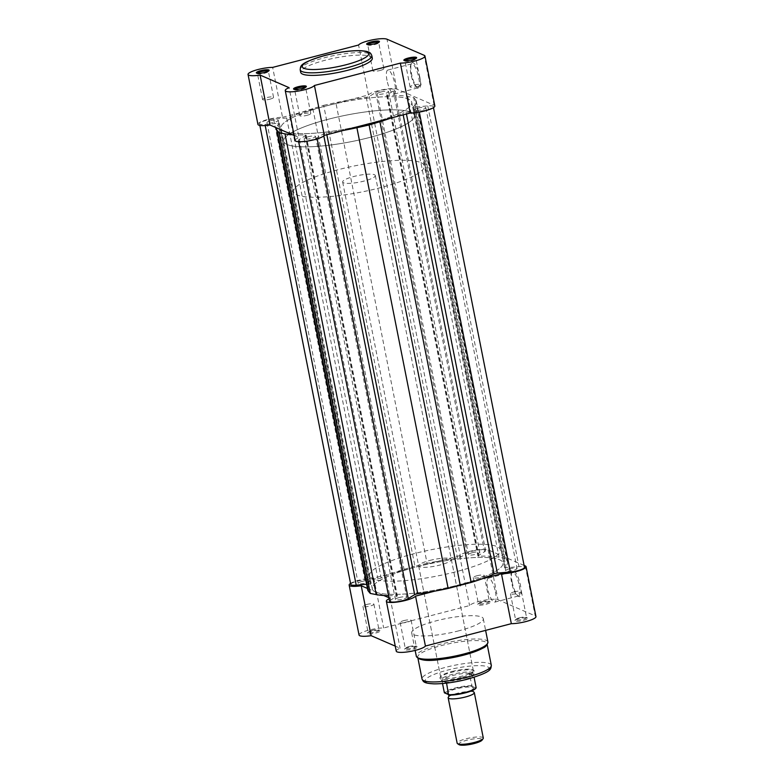<?xml version="1.0" encoding="UTF-8"?>
<svg xmlns="http://www.w3.org/2000/svg" width="784" height="784" viewBox="0 0 784 784"><rect width="100%" height="100%" fill="white"/><g stroke="black" fill="none" stroke-linecap="round" stroke-linejoin="round"><path stroke-width="0.59" stroke-dasharray="3.92 2.94" d="M448.742 696.731A13.318 2.695 168.8 0 1 448.811 696.672A13.318 2.695 168.8 0 1 460.708 692.537A13.318 2.695 168.8 0 1 473.291 691.831A13.318 2.695 168.8 0 1 473.369 691.86L473.291 691.831M483.297 738.028A13.318 2.695 -11.2 0 0 482.621 737.391A13.318 2.695 -11.2 0 0 467.852 738.361A13.318 2.695 -11.2 0 0 457.16 743.203M459.071 744.663A11.995 2.43 168.8 0 1 467.146 740.155A11.995 2.43 168.8 0 1 481.631 738.989A11.995 2.43 168.8 0 1 482.091 740.106M447.948 693.928A13.318 2.695 168.8 0 1 456.161 688.891A13.318 2.695 168.8 0 1 472.742 687.47A13.318 2.695 168.8 0 1 472.772 689.205A13.318 2.695 168.8 0 1 460.865 693.35A13.318 2.695 168.8 0 1 448.291 694.056A13.318 2.695 168.8 0 1 447.948 693.928M374.468 174.744A16.65 3.371 168.8 0 1 375.32 175.538A16.65 3.371 168.8 0 1 361.953 181.584A16.65 3.371 168.8 0 1 343.49 182.809A16.65 3.371 168.8 0 1 342.647 182.006A16.65 3.371 168.8 0 1 356.014 175.959A16.65 3.371 168.8 0 1 374.468 174.744M444.871 693.458A15.788 3.195 168.8 0 1 455.386 688.558A15.788 3.195 168.8 0 1 472.135 686.353L469.263 673.76L473.046 672.594A16.65 3.371 168.8 0 1 473.889 673.387A16.65 3.371 168.8 0 1 473.908 673.593A16.65 3.371 168.8 0 1 460.051 679.542A16.65 3.371 168.8 0 1 442.068 680.659L446.331 682.433L446.576 683.129M410.963 112.21A66.611 13.485 168.8 0 1 414.344 115.415A66.611 13.485 168.8 0 1 360.875 139.611A66.611 13.485 168.8 0 1 287.032 144.491A66.611 13.485 168.8 0 1 283.651 141.287A66.611 13.485 168.8 0 1 337.11 117.09A66.611 13.485 168.8 0 1 410.963 112.21M420.949 162.631A66.611 13.485 168.8 0 1 424.32 165.836A66.611 13.485 168.8 0 1 370.861 190.032A66.611 13.485 168.8 0 1 297.018 194.912A66.611 13.485 168.8 0 1 293.637 191.717A66.611 13.485 168.8 0 1 347.096 167.521A66.611 13.485 168.8 0 1 420.949 162.631M472.135 686.353L475.819 687.95A15.788 3.195 168.8 0 1 475.78 688.068M469.263 673.76L473.771 675.71L474.085 677.288M469.293 673.378L473.771 675.71M442.529 683.54L442.068 680.659A16.65 3.371 168.8 0 1 441.284 680.051A16.65 3.371 168.8 0 1 441.225 679.855A16.65 3.371 168.8 0 1 454.583 673.809A16.65 3.371 168.8 0 1 473.046 672.594L473.712 675.298M473.908 673.593L473.742 674.995A16.317 3.303 168.8 0 1 462.903 679.953A16.317 3.303 168.8 0 1 445.89 682.247M469.665 673.231A16.317 3.303 168.8 0 0 452.652 675.524A16.317 3.303 168.8 0 0 441.813 680.483L442.068 680.659M441.902 680.512L446.331 682.433M442 680.865L446.508 682.815M257.485 73.324A5.596 1.137 -11.2 0 0 257.436 73.539A5.596 1.137 -11.2 0 0 257.603 73.745A5.596 1.137 -11.2 0 0 264.678 73.216A5.596 1.137 -11.2 0 0 268.344 71.618A5.596 1.137 -11.2 0 0 268.412 71.373A5.596 1.137 -11.2 0 0 268.285 71.187M367.784 44.6A5.596 1.137 -11.2 0 0 367.735 44.815A5.596 1.137 -11.2 0 0 367.902 45.021A5.596 1.137 -11.2 0 0 374.977 44.492A5.596 1.137 -11.2 0 0 378.643 42.895A5.596 1.137 -11.2 0 0 378.711 42.64A5.596 1.137 -11.2 0 0 378.584 42.463M404.995 60.711A5.596 1.137 -11.2 0 0 404.946 60.927A5.596 1.137 -11.2 0 0 405.112 61.132A5.596 1.137 -11.2 0 0 412.188 60.603A5.596 1.137 -11.2 0 0 415.853 59.006A5.596 1.137 -11.2 0 0 415.922 58.761A5.596 1.137 -11.2 0 0 415.794 58.575M294.696 89.445A5.596 1.137 -11.2 0 0 294.647 89.66A5.596 1.137 -11.2 0 0 294.813 89.866A5.596 1.137 -11.2 0 0 301.899 89.337A5.596 1.137 -11.2 0 0 305.554 87.739A5.596 1.137 -11.2 0 0 305.623 87.485A5.596 1.137 -11.2 0 0 305.495 87.308M419.891 77.44A13.348 3.675 -104.6 0 0 411.463 63.514A13.348 3.675 -104.6 0 0 411.512 73.804A13.348 3.675 -104.6 0 0 417.901 88.259A13.348 3.675 -104.6 0 0 419.891 77.44M410.943 74.157A12.407 3.42 75.4 0 1 410.885 64.592A12.407 3.42 75.4 0 1 411.708 63.837A12.407 3.42 75.4 0 1 418.734 77.538A12.407 3.42 75.4 0 1 417.96 87.857A12.407 3.42 75.4 0 1 416.882 87.602A12.407 3.42 75.4 0 1 410.943 74.157M387.022 80.389A12.407 3.42 75.4 0 1 387.786 70.07A12.407 3.42 75.4 0 1 394.813 83.761A12.407 3.42 75.4 0 1 394.048 94.09A12.407 3.42 75.4 0 1 387.022 80.389M424.32 165.836L414.344 115.415A66.611 13.485 -11.2 0 0 328.094 119.295A66.611 13.485 -11.2 0 0 283.651 141.287A66.611 13.485 -11.2 0 0 369.901 137.406A66.611 13.485 -11.2 0 0 414.344 115.415L411.727 102.224A66.611 13.485 -11.2 0 1 370.038 123.49A66.611 13.485 -11.2 0 0 411.727 102.224A66.611 13.485 -11.2 0 0 328.271 105.399L368.451 94.933A14.984 3.038 168.8 0 1 378.221 90.709A14.984 3.038 168.8 0 1 396.871 89.111L434.081 105.232A14.984 3.038 168.8 0 1 434.846 105.948M257.926 124.382A14.984 3.038 168.8 0 1 267.922 119.433A14.984 3.038 168.8 0 1 282.544 117.306L272.665 67.395M417.333 86.583A5.596 1.137 -11.2 0 0 421.067 84.741A5.596 1.137 -11.2 0 0 413.825 85.064A5.596 1.137 -11.2 0 0 410.091 86.906A5.596 1.137 -11.2 0 0 417.333 86.583M380.122 70.472A5.596 1.137 -11.2 0 0 383.856 68.62A5.596 1.137 -11.2 0 0 376.614 68.943A5.596 1.137 -11.2 0 0 372.88 70.795A5.596 1.137 -11.2 0 0 380.122 70.472M307.034 115.317A5.596 1.137 -11.2 0 0 310.768 113.464A5.596 1.137 -11.2 0 0 303.526 113.788A5.596 1.137 -11.2 0 0 299.792 115.64A5.596 1.137 -11.2 0 0 307.034 115.317M269.823 99.196A5.596 1.137 -11.2 0 0 273.557 97.353A5.596 1.137 -11.2 0 0 266.315 97.677A5.596 1.137 -11.2 0 0 262.581 99.519A5.596 1.137 -11.2 0 0 269.823 99.196M372.312 58.163A36.505 7.389 -11.2 0 0 325.046 60.29A36.505 7.389 -11.2 0 0 300.693 72.344M285.415 131.692A66.611 13.485 -11.2 0 0 364.501 124.93A66.611 13.485 -11.2 0 1 285.415 131.692M282.544 117.306L328.271 105.399A66.611 13.485 -11.2 0 0 325.478 106.114A66.611 13.485 -11.2 0 0 322.734 106.84A66.611 13.485 -11.2 0 0 281.044 128.106A66.611 13.485 -11.2 0 0 283.543 130.889A66.611 13.485 -11.2 0 1 281.044 128.106L372.273 588.843A66.611 13.485 168.8 0 1 413.962 567.577A66.611 13.485 168.8 0 1 416.706 566.852A66.611 13.485 168.8 0 1 419.499 566.136A66.611 13.485 168.8 0 1 502.956 562.961A66.611 13.485 168.8 0 1 461.266 584.227A66.611 13.485 168.8 0 1 458.522 584.952A66.611 13.485 168.8 0 1 455.729 585.668A66.611 13.485 168.8 0 1 376.643 592.43A66.611 13.485 168.8 0 1 374.772 591.616A66.611 13.485 168.8 0 1 372.273 588.843A66.611 13.485 -11.2 0 0 458.522 584.952A66.611 13.485 -11.2 0 0 502.956 562.961A66.611 13.485 -11.2 0 0 416.706 566.852A66.611 13.485 -11.2 0 0 372.273 588.843L369.656 575.662A66.611 13.485 168.8 0 1 414.099 553.671A66.611 13.485 168.8 0 1 500.349 549.78A66.611 13.485 168.8 0 1 455.906 571.771A66.611 13.485 168.8 0 1 369.656 575.662M295.137 140.503A14.984 3.038 168.8 0 1 298.978 137.563L289.09 87.651M294.147 135.475L298.978 137.563M368.451 94.933L358.572 45.021M413.001 649.123A6.527 1.323 -11.2 0 0 417.166 646.731A6.527 1.323 -11.2 0 0 408.905 647.349A6.527 1.323 -11.2 0 0 404.632 649.211A6.527 1.323 -11.2 0 0 413.001 649.123M409.023 646.584A5.596 1.137 168.8 0 1 416.098 646.045A5.596 1.137 168.8 0 1 416.265 646.251A5.596 1.137 168.8 0 1 412.531 648.103A5.596 1.137 168.8 0 1 405.289 648.427A5.596 1.137 168.8 0 1 405.357 648.172A5.596 1.137 168.8 0 1 409.023 646.584M523.3 620.399A6.527 1.323 -11.2 0 0 527.465 617.998A6.527 1.323 -11.2 0 0 519.204 618.625A6.527 1.323 -11.2 0 0 514.931 620.477A6.527 1.323 -11.2 0 0 523.3 620.399M519.322 617.851A5.596 1.137 168.8 0 1 526.397 617.322A5.596 1.137 168.8 0 1 526.564 617.527A5.596 1.137 168.8 0 1 522.83 619.37A5.596 1.137 168.8 0 1 515.588 619.703A5.596 1.137 168.8 0 1 515.656 619.448A5.596 1.137 168.8 0 1 519.322 617.851M486.09 604.278A6.527 1.323 -11.2 0 0 490.255 601.887A6.527 1.323 -11.2 0 0 481.993 602.504A6.527 1.323 -11.2 0 0 477.721 604.366A6.527 1.323 -11.2 0 0 486.09 604.278M482.101 601.74A5.596 1.137 168.8 0 1 489.187 601.201A5.596 1.137 168.8 0 1 489.353 601.406A5.596 1.137 168.8 0 1 485.619 603.259A5.596 1.137 168.8 0 1 478.377 603.582A5.596 1.137 168.8 0 1 478.446 603.327A5.596 1.137 168.8 0 1 482.101 601.74M375.791 633.011A6.527 1.323 -11.2 0 0 379.956 630.61A6.527 1.323 -11.2 0 0 371.694 631.238A6.527 1.323 -11.2 0 0 367.422 633.09A6.527 1.323 -11.2 0 0 375.791 633.011M371.812 630.463A5.596 1.137 168.8 0 1 378.888 629.934A5.596 1.137 168.8 0 1 379.054 630.14A5.596 1.137 168.8 0 1 375.32 631.982A5.596 1.137 168.8 0 1 368.078 632.316A5.596 1.137 168.8 0 1 368.147 632.061A5.596 1.137 168.8 0 1 371.812 630.463M512.119 581.895A13.348 3.675 -104.6 0 0 518.508 596.35A13.348 3.675 -104.6 0 0 520.498 585.521A13.348 3.675 -104.6 0 0 512.06 571.605A13.348 3.675 -104.6 0 0 512.119 581.895M519.331 585.628A12.407 3.42 75.4 0 1 518.567 595.948A12.407 3.42 75.4 0 1 517.489 595.693A12.407 3.42 75.4 0 1 511.54 582.247A12.407 3.42 75.4 0 1 511.491 572.683A12.407 3.42 75.4 0 1 512.315 571.928A12.407 3.42 75.4 0 1 519.331 585.628M462.697 677.092A17.581 3.557 -11.2 0 0 473.908 670.643A17.581 3.557 -11.2 0 0 451.662 672.309A17.581 3.557 -11.2 0 0 440.157 677.327A17.581 3.557 -11.2 0 0 462.697 677.092M451.77 671.545A16.65 3.371 168.8 0 1 472.85 669.957A16.65 3.371 168.8 0 1 473.34 670.575A16.65 3.371 168.8 0 1 462.227 676.073A16.65 3.371 168.8 0 1 440.667 677.043A16.65 3.371 168.8 0 1 440.882 676.288A16.65 3.371 168.8 0 1 451.77 671.545M418.039 657.903A35.309 7.144 168.8 0 1 417.735 657.247A35.309 7.144 168.8 0 1 441.284 645.585A35.309 7.144 168.8 0 1 486.991 643.527A35.309 7.144 168.8 0 1 463.442 655.189M495.419 591.851A12.407 3.42 75.4 0 1 494.645 602.181A12.407 3.42 75.4 0 1 487.628 588.48A12.407 3.42 75.4 0 1 488.393 578.161A12.407 3.42 75.4 0 1 495.419 591.851M359.043 635.03A14.984 3.038 168.8 0 1 367.529 630.493A14.984 3.038 168.8 0 1 383.66 627.955L469.567 605.581A14.984 3.038 168.8 0 1 482.973 600.515A14.984 3.038 168.8 0 1 497.977 599.76L535.198 615.881A14.984 3.038 168.8 0 1 535.952 616.596M476.966 575.76A5.596 1.137 168.8 0 1 484.208 575.427A5.596 1.137 168.8 0 1 480.474 577.279A5.596 1.137 168.8 0 1 473.232 577.602A5.596 1.137 168.8 0 1 476.966 575.76M514.177 591.871A5.596 1.137 168.8 0 1 521.419 591.548A5.596 1.137 168.8 0 1 517.685 593.39A5.596 1.137 168.8 0 1 510.443 593.723A5.596 1.137 168.8 0 1 514.177 591.871M366.667 604.484A5.596 1.137 168.8 0 1 373.909 604.16A5.596 1.137 168.8 0 1 370.175 606.003A5.596 1.137 168.8 0 1 362.933 606.336A5.596 1.137 168.8 0 1 366.667 604.484M403.878 620.605A5.596 1.137 168.8 0 1 411.12 620.271A5.596 1.137 168.8 0 1 407.386 622.124A5.596 1.137 168.8 0 1 400.144 622.447A5.596 1.137 168.8 0 1 403.878 620.605M429.779 560.452A16.65 3.371 168.8 0 1 451.339 559.482A16.65 3.371 168.8 0 1 440.226 564.98A16.65 3.371 168.8 0 1 418.666 565.95A16.65 3.371 168.8 0 1 429.779 560.452M458.954 630.777A36.505 7.389 168.8 0 1 411.688 632.904A36.505 7.389 168.8 0 1 436.041 620.85A36.505 7.389 168.8 0 1 483.307 618.723A36.505 7.389 168.8 0 1 458.954 630.777M524.104 565.44L488.099 549.849A14.984 3.038 -11.2 0 0 473.085 550.603A14.984 3.038 -11.2 0 0 459.679 555.67L373.772 578.043A14.984 3.038 -11.2 0 0 350.536 583.414M482.248 578.759L434.748 591.136M396.253 651.151A14.984 3.038 168.8 0 1 400.085 648.211L395.254 646.124M383.719 595.497L367.441 588.441M389.138 598.78A14.984 3.038 -11.2 0 1 390.207 598.3L388.933 597.751M390.207 598.3L400.085 648.211M373.772 578.043L383.66 627.955M459.679 555.67L469.567 605.581M500.349 549.78L411.727 102.224A66.611 13.485 -11.2 0 0 325.478 106.114A66.611 13.485 -11.2 0 0 281.044 128.106L293.637 191.717M362.041 581.424A5.792 1.176 -11.2 0 0 358.17 583.335A5.792 1.176 -11.2 0 0 365.677 582.992A5.792 1.176 -11.2 0 0 369.538 581.081A5.792 1.176 -11.2 0 0 362.041 581.424M270.813 120.687A5.792 1.176 -11.2 0 0 266.942 122.598A5.792 1.176 -11.2 0 0 274.449 122.265A5.792 1.176 -11.2 0 0 278.31 120.344A5.792 1.176 -11.2 0 0 270.813 120.687M472.34 552.691A5.792 1.176 -11.2 0 0 468.469 554.602A5.792 1.176 -11.2 0 0 475.976 554.268A5.792 1.176 -11.2 0 0 479.837 552.357A5.792 1.176 -11.2 0 0 472.34 552.691M381.112 91.953A5.792 1.176 -11.2 0 0 377.241 93.874A5.792 1.176 -11.2 0 0 384.748 93.531A5.792 1.176 -11.2 0 0 388.609 91.62A5.792 1.176 -11.2 0 0 381.112 91.953M509.551 568.812A5.792 1.176 -11.2 0 0 505.69 570.723A5.792 1.176 -11.2 0 0 513.187 570.38A5.792 1.176 -11.2 0 0 517.058 568.469A5.792 1.176 -11.2 0 0 509.551 568.812M418.323 108.074A5.792 1.176 -11.2 0 0 414.462 109.985A5.792 1.176 -11.2 0 0 421.959 109.652A5.792 1.176 -11.2 0 0 425.83 107.731A5.792 1.176 -11.2 0 0 418.323 108.074M399.252 597.535A5.792 1.176 -11.2 0 0 395.391 599.446A5.792 1.176 -11.2 0 0 402.888 599.113A5.792 1.176 -11.2 0 0 406.759 597.202A5.792 1.176 -11.2 0 0 399.252 597.535M308.024 136.798A5.792 1.176 -11.2 0 0 304.163 138.719A5.792 1.176 -11.2 0 0 311.66 138.376A5.792 1.176 -11.2 0 0 315.531 136.465A5.792 1.176 -11.2 0 0 308.024 136.798M504.935 558.365L413.707 97.628L407.798 96.481A71.275 14.435 -11.2 0 0 387.727 95.472A2.666 0.539 -11.2 0 1 386.659 95.246A2.666 0.539 -11.2 0 1 386.924 94.933L393.372 90.973A9.996 2.019 -11.2 0 0 394.372 89.797A9.996 2.019 -11.2 0 0 381.436 90.376A9.996 2.019 -11.2 0 0 375.761 92.492L369.342 96.432A2.666 0.539 168.8 0 1 366.255 97.304A71.275 14.435 -11.2 0 0 335.866 102.626L427.094 563.363A71.275 14.435 -11.2 0 1 457.484 558.041A2.666 0.539 168.8 0 0 460.571 557.169L466.99 553.23A9.996 2.019 -11.2 0 1 472.664 551.113A9.996 2.019 -11.2 0 1 485.6 550.535A9.996 2.019 -11.2 0 1 484.6 551.711L478.152 555.67A2.666 0.539 -11.2 0 0 477.887 555.983A2.666 0.539 -11.2 0 0 478.955 556.209A71.275 14.435 -11.2 0 1 499.026 557.208L504.935 558.365L506.797 560.58A71.275 14.435 -11.2 0 1 507.532 562.059A71.275 14.435 -11.2 0 1 504.71 567.361A2.666 0.539 168.8 0 0 504.602 567.557A2.666 0.539 168.8 0 0 506.052 567.753L519.008 566.646A9.996 2.019 -11.2 0 1 524.486 567.371M413.707 97.628L415.569 99.842A71.275 14.435 -11.2 0 1 416.304 101.322A71.275 14.435 -11.2 0 1 413.482 106.624A2.666 0.539 168.8 0 0 413.374 106.82A2.666 0.539 168.8 0 0 414.824 107.016L427.78 105.909A9.996 2.019 -11.2 0 1 433.258 106.634A9.996 2.019 -11.2 0 1 419.126 111.25L406.112 112.357A2.666 0.539 -11.2 0 0 404.123 112.71A2.666 0.539 -11.2 0 0 402.849 113.151L403.182 114.856M292.501 134.76A71.275 14.435 -11.2 0 0 305.045 134.868A2.666 0.539 -11.2 0 1 306.113 135.083A2.666 0.539 -11.2 0 1 305.848 135.397L299.4 139.356A9.996 2.019 -11.2 0 0 298.4 140.542A9.996 2.019 -11.2 0 0 306.172 141.002A9.996 2.019 -11.2 0 0 317.01 137.837L323.429 133.897A2.666 0.539 168.8 0 1 324.929 133.339A2.666 0.539 168.8 0 1 326.516 133.025A71.275 14.435 -11.2 0 0 343.519 130.399M427.094 563.363L414.903 566.068L323.674 105.33L312.845 108.623A71.275 14.435 -11.2 0 0 289.923 117.188A2.666 0.539 -11.2 0 1 286.66 117.972L273.645 119.09A9.996 2.019 -11.2 0 0 266.178 120.403A9.996 2.019 -11.2 0 0 259.514 123.696A9.996 2.019 -11.2 0 0 264.992 124.431L277.948 123.323A2.666 0.539 168.8 0 1 279.398 123.509A2.666 0.539 168.8 0 1 279.29 123.715A71.275 14.435 -11.2 0 0 276.468 127.821M273.645 119.09L364.874 579.827A9.996 2.019 -11.2 0 0 357.406 581.13A9.996 2.019 -11.2 0 0 350.742 584.433M364.874 579.827L377.888 578.71A2.666 0.539 -11.2 0 0 381.151 577.926A71.275 14.435 -11.2 0 1 404.074 569.36L414.903 566.068M366.608 584.276L369.176 584.051A2.666 0.539 168.8 0 1 370.626 584.247A2.666 0.539 168.8 0 1 370.518 584.443A71.275 14.435 -11.2 0 0 367.696 589.744M388.521 595.683A71.275 14.435 -11.2 0 0 396.273 595.605A2.666 0.539 -11.2 0 1 397.341 595.82A2.666 0.539 -11.2 0 1 397.076 596.134L390.628 600.093A9.996 2.019 -11.2 0 0 389.628 601.269M391.02 118.021A71.275 14.435 -11.2 0 0 402.849 113.151M323.674 105.33L335.866 102.626M471.625 685.667A16.317 3.303 -11.2 0 0 455.122 687.97A16.317 3.303 -11.2 0 0 444.361 692.762M300.184 69.786A36.505 7.389 168.8 0 1 324.537 57.732A36.505 7.389 168.8 0 1 371.802 55.605M396.871 89.111L386.982 39.2M434.081 105.232L424.203 55.321M487.922 642.027A36.505 7.389 -11.2 0 0 440.657 644.154A36.505 7.389 -11.2 0 0 416.304 656.208M467.421 679.14A32.644 6.605 168.8 0 1 426.81 682.609A32.644 6.605 168.8 0 1 446.929 670.271A32.644 6.605 168.8 0 1 487.54 666.792A32.644 6.605 168.8 0 1 467.421 679.14M491.303 665.283A35.309 7.144 -11.2 0 0 445.586 667.351A35.309 7.144 -11.2 0 0 422.037 679.003M525.309 565.97L535.198 615.881M488.099 549.849L497.977 599.76M375.761 92.492L466.99 553.23M406.112 112.357L406.445 114.013M326.516 133.025L326.85 134.74M264.992 124.431L265.208 125.548M286.66 117.972L377.888 578.71M277.948 123.323L369.176 584.051M279.29 123.715L370.518 584.443M305.045 134.868L396.273 595.605M305.848 135.397L397.076 596.134M299.4 139.356L390.628 600.093M317.01 137.837L317.206 138.866M323.429 133.897L323.821 135.906M419.126 111.25L419.303 112.102M427.78 105.909L519.008 566.646M414.824 107.016L506.052 567.753M413.482 106.624L504.71 567.361M415.569 99.842L506.797 560.58M407.798 96.481L499.026 557.208M387.727 95.472L478.955 556.209M386.924 94.933L478.152 555.67M393.372 90.973L484.6 551.711M369.342 96.432L460.571 557.169M366.255 97.304L457.484 558.041M312.845 108.623L404.074 569.36M289.923 117.188L381.151 577.926M448.291 694.056L449.026 695.271M375.32 175.538L473.889 673.387M342.647 182.006L441.225 679.855M472.772 689.205L472.546 690.616M268.344 71.618L269.069 70.589M378.643 42.895L379.368 41.856M415.853 59.006L416.578 57.977M305.554 87.739L306.279 86.701M410.885 64.592L411.463 63.514M387.786 70.07L411.708 63.837M421.067 84.741L415.922 58.761M383.856 68.62L378.711 42.64M310.768 113.464L305.623 87.485M273.557 97.353L268.412 71.373M262.581 99.519L257.436 73.539M299.792 115.64L294.647 89.66M372.88 70.795L367.735 44.815M410.091 86.906L404.946 60.927M394.048 94.09L417.96 87.857M416.882 87.602L417.901 88.259M294.813 89.866L293.745 89.19M405.112 61.132L404.044 60.456M367.902 45.021L366.834 44.335M257.603 73.745L256.535 73.069M416.098 646.045L417.166 646.731M526.397 617.322L527.465 617.998M489.187 601.201L490.255 601.887M378.888 629.934L379.956 630.61M517.489 595.693L518.508 596.35M472.85 669.957L473.908 670.643M494.645 602.181L518.567 595.948M484.208 575.427L489.353 601.406M521.419 591.548L526.564 617.527M373.909 604.16L379.054 630.14M411.12 620.271L416.265 646.251M451.339 559.482L473.34 670.575M417.735 657.247L417.96 658.384M411.688 632.904L415.157 650.406M483.307 618.723L485.61 630.375M486.991 643.527L487.217 644.673M418.666 565.95L440.667 677.043M400.144 622.447L405.289 648.427M362.933 606.336L368.078 632.316M510.443 593.723L515.588 619.703M473.232 577.602L478.377 603.582M488.393 578.161L512.315 571.928M440.882 676.288L440.157 677.327M511.491 572.683L512.06 571.605M368.147 632.061L367.422 633.09M478.446 603.327L477.721 604.366M515.656 619.448L514.931 620.477M405.357 648.172L404.632 649.211M266.942 122.598L358.17 583.335M377.241 93.874L468.469 554.602M414.462 109.985L505.69 570.723M304.163 138.719L395.391 599.446M259.514 123.696L259.857 125.43M279.398 123.509L370.626 584.247M306.113 135.083L397.341 595.82M298.4 140.542L298.635 141.718M433.258 106.634L433.464 107.653M413.374 106.82L504.602 567.557M416.304 101.322L507.532 562.059M386.659 95.246L477.887 555.983M394.372 89.797L485.6 550.535M315.531 136.465L406.759 597.202M425.83 107.731L517.058 568.469M388.609 91.62L479.837 552.357M278.31 120.344L369.538 581.081"/><path stroke-width="1.18" d="M472.527 690.439L473.389 691.86A13.318 2.695 168.8 0 1 473.624 691.958A13.318 2.695 168.8 0 1 474.3 692.595A13.318 2.695 168.8 0 1 463.609 697.437A13.318 2.695 168.8 0 1 448.84 698.407A13.318 2.695 168.8 0 1 448.164 697.77A13.318 2.695 168.8 0 1 448.742 696.731L448.987 695.094M448.164 697.77L457.16 743.203A13.318 2.695 -11.2 0 0 457.552 743.693A13.318 2.695 -11.2 0 0 457.836 743.84A13.318 2.695 -11.2 0 0 471.253 743.163A13.318 2.695 -11.2 0 0 483.12 738.626A13.318 2.695 -11.2 0 0 483.297 738.028L474.3 692.595M483.12 738.626L482.091 740.106A11.995 2.43 168.8 0 1 471.409 744.183A11.995 2.43 168.8 0 1 459.326 744.8A11.995 2.43 168.8 0 1 459.071 744.663L457.552 743.693M442.529 683.54L444.361 692.762L448.869 694.712A16.317 3.303 -11.2 0 0 465.363 692.409A16.317 3.303 -11.2 0 0 476.133 687.617L475.819 687.95M474.085 677.288L476.133 687.617M448.556 695.055L446.576 683.129M260.7 70.668A6.527 1.323 168.8 0 1 269.069 70.589A6.527 1.323 168.8 0 1 264.796 72.451A6.527 1.323 168.8 0 1 256.535 73.069A6.527 1.323 168.8 0 1 260.7 70.668M268.285 71.187A5.596 1.137 -11.2 0 0 261.17 71.697A5.596 1.137 -11.2 0 0 257.485 73.324M370.999 41.944A6.527 1.323 168.8 0 1 379.368 41.856A6.527 1.323 168.8 0 1 375.095 43.718A6.527 1.323 168.8 0 1 366.834 44.335A6.527 1.323 168.8 0 1 370.999 41.944M378.584 42.463A5.596 1.137 -11.2 0 0 371.469 42.963A5.596 1.137 -11.2 0 0 367.784 44.6M408.209 58.065A6.527 1.323 168.8 0 1 416.578 57.977A6.527 1.323 168.8 0 1 412.306 59.839A6.527 1.323 168.8 0 1 404.044 60.456A6.527 1.323 168.8 0 1 408.209 58.065M415.794 58.575A5.596 1.137 -11.2 0 0 408.68 59.084A5.596 1.137 -11.2 0 0 404.995 60.711M297.91 86.789A6.527 1.323 168.8 0 1 306.279 86.701A6.527 1.323 168.8 0 1 302.007 88.563A6.527 1.323 168.8 0 1 293.745 89.19A6.527 1.323 168.8 0 1 297.91 86.789M305.495 87.308A5.596 1.137 -11.2 0 0 298.381 87.808A5.596 1.137 -11.2 0 0 294.696 89.445M386.982 39.2A14.984 3.038 -11.2 0 0 368.343 40.797A14.984 3.038 -11.2 0 0 358.572 45.021L272.665 67.395A14.984 3.038 -11.2 0 0 258.044 69.521A14.984 3.038 -11.2 0 0 248.048 74.47A14.984 3.038 -11.2 0 0 260.112 75.097L289.09 87.651A14.984 3.038 -11.2 0 0 285.258 90.591A14.984 3.038 -11.2 0 0 298.929 90.954A14.984 3.038 -11.2 0 0 314.433 85.485L400.34 63.112A14.984 3.038 -11.2 0 0 416.471 60.574A14.984 3.038 -11.2 0 0 424.957 56.036A14.984 3.038 -11.2 0 0 424.203 55.321L386.982 39.2M300.184 69.786L300.693 72.344A36.505 7.389 -11.2 0 0 347.959 70.217A36.505 7.389 -11.2 0 0 372.312 58.163L371.802 55.605A36.505 7.389 168.8 0 1 347.449 67.659A36.505 7.389 168.8 0 1 300.184 69.786C300.811 66.081 298.439 63.318 324.703 55.517C337.659 52.244 349.213 50.617 359.337 50.637C370.185 51.195 370.528 52.783 371.802 55.605M424.957 56.036L434.846 105.948A14.984 3.038 168.8 0 1 426.349 110.485A14.984 3.038 168.8 0 1 410.228 113.023L370.038 123.49A66.611 13.485 -11.2 0 1 367.294 124.225A66.611 13.485 -11.2 0 1 364.501 124.93A66.611 13.485 -11.2 0 0 367.294 124.225A66.611 13.485 -11.2 0 0 370.038 123.49L324.321 135.397A14.984 3.038 168.8 0 1 308.818 140.865A14.984 3.038 168.8 0 1 295.137 140.503L285.258 90.591M248.048 74.47L257.926 124.382A14.984 3.038 168.8 0 0 269.99 125.019L283.543 130.889A66.611 13.485 -11.2 0 0 285.415 131.692L294.147 135.475M269.99 125.019L260.112 75.097M283.543 130.889L285.415 131.692A66.611 13.485 -11.2 0 1 283.543 130.889M324.321 135.397L314.433 85.485M410.228 113.023L400.34 63.112M463.442 655.189A35.309 7.144 168.8 0 1 418.039 657.903M482.248 578.759L501.456 573.761A14.984 3.038 -11.2 0 0 516.078 571.634A14.984 3.038 -11.2 0 0 526.074 566.685A14.984 3.038 -11.2 0 0 525.309 565.97L524.104 565.44M526.074 566.685L535.952 616.596A14.984 3.038 168.8 0 1 525.956 621.545A14.984 3.038 168.8 0 1 511.335 623.672L425.428 646.045A14.984 3.038 168.8 0 1 415.657 650.279A14.984 3.038 168.8 0 1 396.253 651.151L386.365 601.24A14.984 3.038 -11.2 0 0 405.779 600.358A14.984 3.038 -11.2 0 0 415.549 596.134L425.428 646.045M350.536 583.414A14.984 3.038 -11.2 0 0 349.154 585.119A14.984 3.038 -11.2 0 0 361.218 585.746L371.106 635.667L395.254 646.124M371.106 635.667A14.984 3.038 168.8 0 1 359.043 635.03L349.154 585.119M367.441 588.441L361.218 585.746M388.933 597.751L383.719 595.497M389.138 598.78A14.984 3.038 -11.2 0 0 386.365 601.24M434.748 591.136L415.549 596.134M501.456 573.761L511.335 623.672M419.303 112.102L510.355 571.987L497.34 573.094A2.666 0.539 -11.2 0 0 495.351 573.447A2.666 0.539 -11.2 0 0 494.077 573.888A71.275 14.435 -11.2 0 1 471.155 582.443L448.134 588.441A71.275 14.435 -11.2 0 1 417.745 593.762A2.666 0.539 168.8 0 0 416.157 594.066A2.666 0.539 168.8 0 0 414.658 594.635L408.239 598.574A9.996 2.019 -11.2 0 1 397.4 601.73A9.996 2.019 -11.2 0 1 389.628 601.269L298.635 141.718M259.857 125.43L350.742 584.433A9.996 2.019 -11.2 0 0 356.22 585.158L366.608 584.276M276.468 127.821A71.275 14.435 -11.2 0 0 276.468 129.007L367.696 589.744A71.275 14.435 -11.2 0 0 368.431 591.224L370.293 593.439L376.202 594.595A71.275 14.435 -11.2 0 0 388.521 595.683M276.468 129.007A71.275 14.435 -11.2 0 0 277.203 130.497L368.431 591.224M277.203 130.497L279.065 132.702L370.293 593.439M279.065 132.702L284.974 133.858A71.275 14.435 -11.2 0 0 292.501 134.76M343.519 130.399A71.275 14.435 -11.2 0 0 356.906 127.704L448.134 588.441M356.906 127.704L369.097 125.009L460.326 585.736M369.097 125.009L379.926 121.706A71.275 14.435 -11.2 0 0 391.02 118.021M510.355 571.987A9.996 2.019 -11.2 0 0 524.486 567.371L433.464 107.653M475.78 688.068A15.788 3.195 168.8 0 1 465.216 692.87A15.788 3.195 168.8 0 1 448.781 695.065M324.87 55.537A33.839 6.85 -11.2 0 0 304.016 68.335A33.839 6.85 -11.2 0 0 346.107 64.739A33.839 6.85 -11.2 0 0 366.971 51.94A33.839 6.85 -11.2 0 0 324.87 55.537M416.304 656.208A36.505 7.389 -11.2 0 0 463.569 654.072A36.505 7.389 -11.2 0 0 487.922 642.027C487.354 645.046 485.668 647.084 482.846 648.133C478.299 650.642 471.841 652.994 463.481 655.189C443.352 659.452 421.596 663.979 416.304 656.208L415.157 650.406M491.303 665.283C490.676 669.026 492.94 671.594 467.587 679.16C455.083 682.315 443.93 683.883 434.15 683.864C423.664 683.305 423.34 681.855 422.037 679.003A35.309 7.144 -11.2 0 0 467.754 676.945A35.309 7.144 -11.2 0 0 491.303 665.283L487.217 644.673M406.445 114.013L497.34 573.094M326.85 134.74L417.745 593.762M265.208 125.548L356.22 585.158M284.974 133.858L376.202 594.595M317.206 138.866L408.239 598.574M323.821 135.906L414.658 594.635M379.926 121.706L471.155 582.443M403.182 114.856L494.077 573.888M476.113 687.891C474.261 691.527 456.866 695.467 448.683 695.085M417.96 658.384L422.037 679.003M485.61 630.375L487.922 642.027"/></g></svg>

